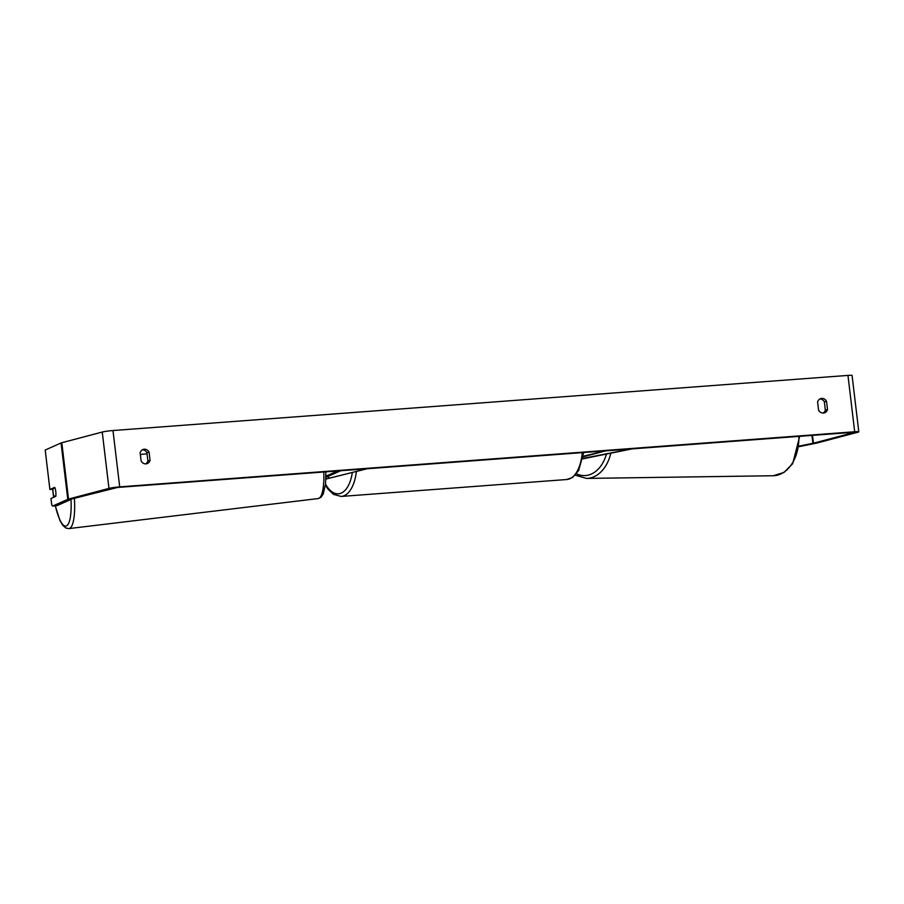 <?xml version="1.0" encoding="UTF-8"?>
<svg xmlns="http://www.w3.org/2000/svg" width="904" height="904" viewBox="0 0 904 904"><rect width="100%" height="100%" fill="white"/><g stroke="black" fill="none" stroke-linecap="round" stroke-linejoin="round"><path stroke-width="1.36" d="M582.831 458.441L631.693 448.881M631.704 448.96L582.752 458.848M583.216 456.226L605.782 450.825L583.125 456.814M325.926 477.335L340.797 470.701L337.497 471.029L325.937 476.182M325.881 479.075L367.239 468.724L328.751 478.318L328.491 476.193M325.881 478.804L328.751 478.318M55.867 495.776L54.093 496.556A5.695 1.401 83.1 0 1 53.166 492.793A5.695 1.401 83.1 0 1 52.997 488.691L54.929 487.832A5.695 1.401 83.1 0 1 55.268 488.872M54.093 496.556L55.788 496.364L50.974 498.499L51.72 504.76L52.59 506.093L56.975 505.652L72.501 498.782L117.531 487.448L853.828 432.27M823.092 413.071A5.695 4.949 75.2 0 0 825.352 410.122L824.358 401.828A5.695 4.949 75.2 0 0 819.86 398.969M142.403 449.785A5.695 4.949 -104.8 0 1 146.9 452.633L147.894 460.927A5.695 4.949 -104.8 0 1 145.634 463.888M140.143 452.734A5.695 4.949 -104.8 0 1 143.453 449.356A5.695 4.949 -104.8 0 1 144.233 449.22A5.695 4.949 -104.8 0 1 149.07 452.068L150.064 460.362A5.695 4.949 -104.8 0 1 146.764 463.741A5.695 4.949 -104.8 0 1 141.137 461.029L140.143 452.734M821.691 398.415A5.695 4.949 75.2 0 0 820.9 398.54A5.695 4.949 75.2 0 0 817.6 401.93L818.595 410.213A5.695 4.949 75.2 0 0 824.211 412.925A5.695 4.949 75.2 0 0 827.522 409.546L826.527 401.252A5.695 4.949 75.2 0 0 821.691 398.415M799.068 446.644L816.176 443.186A7.966 0.621 173.2 0 0 817.397 442.915L857.828 432.236A7.966 0.621 173.2 0 0 858.8 431.807A7.966 0.621 173.2 0 0 854.687 431.75L119.701 486.872A7.966 0.621 173.2 0 0 108.966 488.397L68.523 499.076A7.966 0.621 173.2 0 0 67.777 499.313L52.59 506.093M858.8 431.807L852.076 375.465A7.966 0.621 173.2 0 0 847.963 375.409L112.977 430.53A7.966 0.621 173.2 0 0 102.242 432.055L61.811 442.734A7.966 0.621 173.2 0 0 61.065 442.971L45.2 450.045L49.901 489.482L54.715 487.346A5.695 1.39 84.3 0 1 55.788 496.352M799.147 446.101L813.43 443.209L853.862 432.53M52.963 489.177L49.901 489.482M825.352 410.122L827.522 409.546M824.358 401.828L826.527 401.252M147.894 460.927L150.064 460.362M146.9 452.633L149.07 452.068M140.357 454.486L147.047 453.785M53.743 497.268A35.007 8.611 83.1 0 1 53.415 495.008A35.007 8.611 83.1 0 1 52.726 489.211M70.975 499.415A35.007 8.611 83.1 0 1 66.376 525.947A35.007 8.611 83.1 0 1 55.37 505.811M323.79 471.978A37.855 9.311 83.1 0 1 318.095 498.579L68.885 528.591A37.855 9.311 -96.9 0 0 74.388 498.273M854.687 431.75L847.963 375.409M119.701 486.872L112.977 430.53M67.777 499.313L61.065 442.971M813.43 443.209L812.493 435.321M812.911 443.322L811.961 435.366M108.966 488.397L102.242 432.055M68.523 499.076L61.811 442.734M356.402 471.583A37.855 18.408 85.7 0 1 342.797 496.16A37.855 18.408 85.7 0 1 341.158 496.443L566.808 479.515A37.855 18.408 -94.3 0 0 568.447 479.233A37.855 18.408 -94.3 0 0 582.278 452.588M325.519 484.171A35.007 17.029 -94.3 0 0 339.983 493.527A35.007 17.029 -94.3 0 0 352.311 472.656M610.833 453.175A37.855 26.239 89.2 0 1 586.538 478.419L773.157 475.741A37.855 26.239 -90.8 0 0 798.831 436.349M576.469 473.786A35.007 24.272 -90.8 0 0 606.448 454.068M52.635 489.211L53.664 497.302M325.892 471.82L325.553 483.922L323.236 494.047L320.875 497.347L318.095 498.579M55.268 505.822L59.958 520.557L62.805 525.393L65.89 528.049L68.885 528.591M566.808 479.515L572.605 477.448L578.628 470.521L583.69 452.486M341.158 496.443L333.474 494.352L327.971 489.109L325.406 485.177M773.157 475.741L783.937 472.476L792.672 463.718L799.701 436.282M586.538 478.419L575.249 475.199"/></g></svg>
